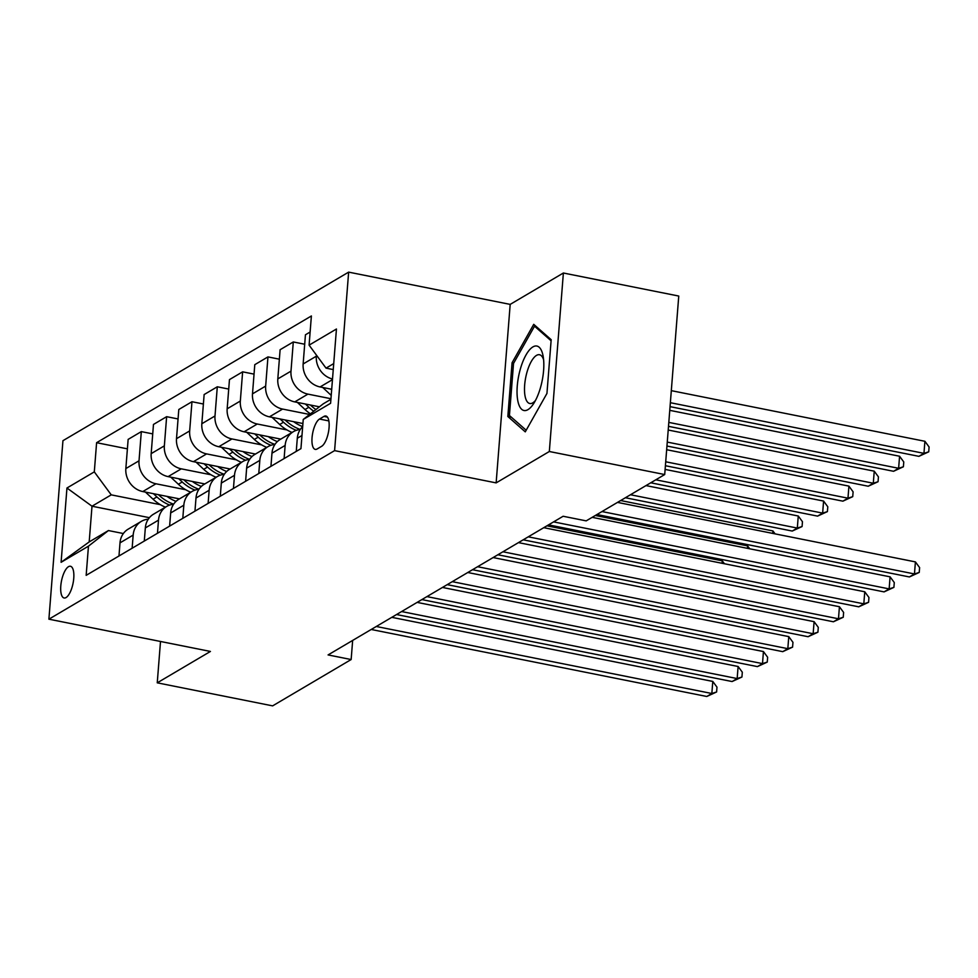 <?xml version="1.0" encoding="UTF-8"?>
<svg xmlns="http://www.w3.org/2000/svg" width="978" height="978" viewBox="0 0 978 978"><rect width="100%" height="100%" fill="white"/><g stroke="black" fill="none" stroke-linecap="round" stroke-linejoin="round"><path stroke-width="1.47" d="M66.064 597.558A16.174 5.905 -78.7 0 0 73.484 580.773A16.174 5.905 -78.7 0 0 70.44 566.262A16.174 5.905 -78.7 0 0 68.484 566.69A16.174 5.905 -78.7 0 0 61.064 583.475A16.174 5.905 -78.7 0 0 64.108 597.986A16.174 5.905 -78.7 0 0 66.064 597.558M348.645 272.128L62.947 440.687L48.9 619.184L334.598 450.626L348.645 272.128L510.186 304.39L496.139 482.887L549.33 451.506L563.377 273.009L510.186 304.39M563.377 273.009L678.756 296.053L664.71 474.55L549.33 451.506M664.71 474.55L586.189 520.871L563.12 516.262L328.07 654.93L351.151 659.539L352.655 640.431M323.962 416.42L319.5 419.049A15.672 5.721 -78.7 0 0 312.312 435.32A15.672 5.721 -78.7 0 0 315.258 449.379A15.672 5.721 -78.7 0 0 317.153 448.963L321.603 446.335A15.672 5.721 -78.7 0 0 328.804 430.063A15.672 5.721 -78.7 0 0 325.857 416.005A15.672 5.721 -78.7 0 0 323.962 416.42L327.447 417.117M333.718 363.596L326.029 368.131L309.097 345.148L311.383 315.967L96.602 442.692L127.397 448.841M309.097 345.148L336.444 329.011L330.601 403.303L303.241 419.44L323.229 403.841L330.919 399.293M149.402 517.68L92.005 506.213L89.194 541.91L108.436 530.553L88.46 546.164L86.162 575.345L300.943 448.633L303.241 419.44M88.46 546.164L61.101 562.301L66.956 488.01L94.304 471.873L96.602 442.692M160.502 641.47L157.25 682.827L272.63 705.871L351.151 659.539M157.25 682.827L210.429 651.446L48.9 619.184M496.139 482.887L334.598 450.626M108.436 530.553L123.362 533.536M333.254 369.574L326.029 368.131M331.701 389.268L320.087 386.946A20.22 17.897 -120.5 0 1 303.143 363.963L305.442 334.782L310.124 332.019M330.955 398.718L307.936 394.122A20.22 17.897 -120.5 0 1 290.992 371.139L293.29 341.958L304.696 344.232M319.403 406.811L294.757 401.897A20.22 17.897 -120.5 0 1 277.813 378.914L280.111 349.721L293.29 341.958M309.623 414.464L282.605 409.073A20.22 17.897 -120.5 0 1 265.661 386.09L267.96 356.897L279.366 359.183M302.923 423.523L269.427 416.836A20.22 17.897 -120.5 0 1 252.495 393.853L254.781 364.672L267.96 356.897M286.982 429.941L257.275 424.012A20.22 17.897 -120.5 0 1 240.331 401.029L242.63 371.836L254.048 374.122M280.784 439.11L244.109 431.787A20.22 17.897 -120.5 0 1 227.165 408.804L229.463 379.611L242.63 371.836M261.652 444.892L231.945 438.951A20.22 17.897 -120.5 0 1 215.001 415.968L217.299 386.787L228.718 389.061M255.454 454.049L218.779 446.726A20.22 17.897 -120.5 0 1 201.835 423.743L204.133 394.55L217.299 386.787M236.321 459.831L206.615 453.902A20.22 17.897 -120.5 0 1 189.671 430.919L191.969 401.726L203.387 404.012M230.123 468.988L193.448 461.665A20.22 17.897 -120.5 0 1 176.505 438.682L178.803 409.501L191.969 401.726M211.003 474.77L181.285 468.841A20.22 17.897 -120.5 0 1 164.353 445.858L166.639 416.677L178.057 418.951M204.793 483.939L168.118 476.616A20.22 17.897 -120.5 0 1 151.174 453.633L153.473 424.44L166.639 416.677M185.673 489.721L155.967 483.78A20.22 17.897 -120.5 0 1 139.023 460.797L141.321 431.616L152.727 433.89M179.475 498.878L142.788 491.555A20.22 17.897 -120.5 0 1 125.844 468.572L128.142 439.391L141.321 431.616M160.343 504.66L111.247 494.856L92.005 506.213L66.956 488.01M332.508 379.012A20.22 17.897 -120.5 0 1 316.322 356.2L316.407 355.075M296.261 451.396L297.3 438.254A20.22 17.897 -120.5 0 1 302.679 426.64A38.668 34.23 59.5 0 1 293.62 421.665M284.109 458.56L285.148 445.43A20.22 17.897 -120.5 0 1 293.327 431.701A20.22 17.897 -120.5 0 1 300.246 429.525M270.943 466.335L271.97 453.205A20.22 17.897 -120.5 0 1 280.16 439.477L293.327 431.701M258.779 473.511L259.818 460.381A20.22 17.897 -120.5 0 1 267.996 446.653A20.22 17.897 -120.5 0 1 274.916 444.477M245.612 481.274L246.639 468.144A20.22 17.897 -120.5 0 1 254.83 454.415L267.996 446.653M233.449 488.45L234.488 475.32A20.22 17.897 -120.5 0 1 242.678 461.592A20.22 17.897 -120.5 0 1 249.586 459.416M220.282 496.225L221.309 483.095A20.22 17.897 -120.5 0 1 229.5 469.367L242.678 461.592M208.118 503.401L209.158 490.259A20.22 17.897 -120.5 0 1 217.348 476.53A20.22 17.897 -120.5 0 1 224.255 474.354M194.952 511.164L195.991 498.034A20.22 17.897 -120.5 0 1 204.17 484.306L217.348 476.53M182.8 518.34L183.827 505.21A20.22 17.897 -120.5 0 1 192.018 491.482A20.22 17.897 -120.5 0 1 198.925 489.306M169.622 526.103L170.661 512.973A20.22 17.897 -120.5 0 1 178.84 499.245L192.018 491.482M157.47 533.279L158.497 520.149A20.22 17.897 -120.5 0 1 166.688 506.421A20.22 17.897 -120.5 0 1 173.595 504.245M144.292 541.054L145.331 527.924A20.22 17.897 -120.5 0 1 153.522 514.196L166.688 506.421M132.14 548.23L133.167 535.088A20.22 17.897 -120.5 0 1 141.358 521.36A20.22 17.897 -120.5 0 1 148.277 519.184M94.304 471.873L111.247 494.856M118.974 555.993L120.001 542.863A20.22 17.897 -120.5 0 1 128.191 529.135L141.358 521.36M61.101 562.301L89.194 541.91M533.731 324.341L512.069 362.752L507.839 416.506L525.272 431.848L546.946 393.437L551.176 339.684L533.731 324.341M511.384 417.215L507.839 416.506M513.719 363.082L512.069 362.752M601.983 511.555L914.467 573.952L909.393 576.947L596.922 514.538M617.497 502.399L915.408 561.898L914.467 573.952L919.234 572.436L909.393 576.947M915.408 561.898L919.613 567.607L919.234 572.436M670.052 406.64L918.892 456.335L923.953 453.352L924.907 441.286L671.311 390.65M924.907 441.286L929.1 447.007L928.721 451.824L923.953 453.352L670.358 402.704M928.721 451.824L918.892 456.335M553.585 521.885L889.136 588.89L884.075 591.886L548.511 524.868M592.167 517.338L890.09 576.837L889.136 588.89L893.904 587.375L884.075 591.886M890.09 576.837L894.283 582.546L893.904 587.375M528.254 536.824L863.806 603.842L858.745 606.825L523.193 539.819M543.768 527.68L864.76 591.776L863.806 603.842L868.574 602.314L858.745 606.825M864.76 591.776L868.953 597.497L868.574 602.314M502.924 551.775L838.476 618.781L833.415 621.776L497.863 554.758M518.438 542.619L839.43 606.727L838.476 618.781L843.244 617.265L833.415 621.776M839.43 606.727L843.623 612.436L843.244 617.265M322.74 387.484L330.344 394.599A38.668 34.23 59.5 0 0 331.224 395.393M668.5 426.335L893.562 471.286L898.623 468.291L899.577 456.237L669.759 410.344M330.723 389.073L331.652 389.941M899.577 456.237L903.77 461.946L903.391 466.775L898.623 468.291L668.818 422.398M903.391 466.775L893.562 471.286M297.41 402.423L305.014 409.537A38.668 34.23 59.5 0 0 310.429 413.828M305.393 404.012L308.865 407.264A38.668 34.23 59.5 0 0 313.779 411.212M666.959 446.029L868.232 486.225L873.293 483.242L874.246 471.176L668.218 430.027M315.894 409.562A38.668 34.23 -120.5 0 1 311.297 405.833L310.429 405.026M874.246 471.176L878.44 476.885L878.061 481.714L873.293 483.242L667.265 442.093M878.061 481.714L868.232 486.225M272.08 417.361L279.684 424.489A38.668 34.23 59.5 0 0 292.067 432.447M280.063 418.963L283.534 422.215A38.668 34.23 59.5 0 0 296.322 430.332M665.407 465.724L842.902 501.164L847.975 498.181L848.916 486.115L666.666 449.721M300.283 429.464A38.668 34.23 -120.5 0 1 285.967 420.772L285.099 419.965M848.916 486.115L853.109 491.836L852.73 496.653L847.975 498.181L665.712 461.787M852.73 496.653L842.902 501.164M477.594 566.714L813.146 633.732L808.085 636.715L472.533 569.709M493.108 557.558L814.099 621.666L813.146 633.732L817.914 632.204L808.085 636.715M814.099 621.666L818.293 627.375L817.914 632.204M246.749 432.313L254.353 439.428A38.668 34.23 59.5 0 0 266.737 447.386M268.29 436.616A38.668 34.23 59.5 0 0 277.336 441.591M254.732 433.902L258.204 437.154A38.668 34.23 59.5 0 0 270.992 445.283M650.737 482.79L817.571 516.115L822.645 513.12L823.586 501.066L665.113 469.416M274.965 444.403A38.668 34.23 -120.5 0 1 260.637 435.723L259.769 434.904M823.586 501.066L827.791 506.775L827.412 511.604L822.645 513.12L655.798 479.807M827.412 511.604L817.571 516.115M517.79 400.687A32.861 11.98 -78.7 0 0 533.682 403.535A32.861 11.98 -78.7 0 0 543.132 356.212A32.861 11.98 -78.7 0 0 543.071 355.87A32.861 11.98 -78.7 0 0 525.981 355.014A32.861 11.98 -78.7 0 0 517.79 400.687M543.597 359.745A24.878 9.071 -78.7 0 0 539.501 354.733A24.878 9.071 -78.7 0 0 528.071 368.743A24.878 9.071 -78.7 0 0 525.064 396.09A24.878 9.071 -78.7 0 0 529.758 403.511A24.878 9.071 -78.7 0 0 535.467 400.454M536.225 326.542L534.526 326.2L551.091 340.772M526.188 430.234L509.428 415.503L513.536 363.413L534.526 326.2M452.264 581.653L787.828 648.671L782.755 651.654L447.203 584.648M467.777 572.509L788.769 636.605L787.828 648.671L792.583 647.143L782.755 651.654M788.769 636.605L792.962 642.326L792.583 647.143M426.946 596.604L762.498 663.61L757.424 666.605L421.873 599.587M442.459 587.448L763.439 651.556L762.498 663.61L767.253 662.094L757.424 666.605M763.439 651.556L767.644 657.265L767.253 662.094M401.616 611.543L737.167 678.561L732.094 681.544L396.542 614.539M417.129 602.387L738.109 666.495L737.167 678.561L741.935 677.033L732.094 681.544M738.109 666.495L742.314 672.204L741.935 677.033M221.431 447.252L229.023 454.367A38.668 34.23 59.5 0 0 241.419 462.337M242.972 451.555A38.668 34.23 59.5 0 0 252.006 456.543M229.402 448.841L232.874 452.093A38.668 34.23 59.5 0 0 245.661 460.222M625.407 497.741L792.253 531.054L797.314 528.071L798.268 516.005L645.981 485.589M249.634 459.342A38.668 34.23 -120.5 0 1 235.307 450.662L234.439 449.856M798.268 516.005L802.461 521.714L802.082 526.543L797.314 528.071L630.468 494.746M802.082 526.543L792.253 531.054M196.101 462.203L203.705 469.318A38.668 34.23 59.5 0 0 216.089 477.276M217.642 466.494A38.668 34.23 59.5 0 0 226.676 471.482M204.072 463.792L207.556 467.044A38.668 34.23 59.5 0 0 220.331 475.161M772.742 533.401L772.938 530.944L620.651 500.54M224.304 474.293A38.668 34.23 -120.5 0 1 209.977 465.601L209.121 464.794M772.938 530.944L775.077 533.866M170.771 477.142L178.375 484.257A38.668 34.23 59.5 0 0 190.759 492.215M192.311 481.445A38.668 34.23 59.5 0 0 201.346 486.421M178.754 478.731L182.226 481.983A38.668 34.23 59.5 0 0 195.013 490.112M747.412 548.34L747.608 545.895L595.321 515.479M198.974 489.232A38.668 34.23 -120.5 0 1 184.659 480.553L183.791 479.746M747.608 545.895L749.747 548.805M376.286 626.482L711.837 693.5L706.776 696.483L371.224 629.477M391.799 617.338L712.791 681.434L711.837 693.5L716.605 691.972L706.776 696.483M712.791 681.434L716.984 687.155L716.605 691.972M145.441 492.081L153.045 499.196A38.668 34.23 59.5 0 0 165.429 507.166M166.981 496.384A38.668 34.23 59.5 0 0 176.028 501.372M153.424 493.682L156.896 496.922A38.668 34.23 59.5 0 0 169.683 505.051M722.082 563.291L722.277 560.834L546.922 525.822M173.644 504.171A38.668 34.23 -120.5 0 1 159.328 495.491L158.46 494.685M722.277 560.834L724.417 563.756M320.087 386.946L332.459 379.647M294.757 401.897L307.936 394.122M269.427 416.836L282.605 409.073M244.109 431.787L257.275 424.012M218.779 446.726L231.945 438.951M193.448 461.665L206.615 453.902M168.118 476.616L181.285 468.841M142.788 491.555L155.967 483.78M303.143 363.963L316.322 356.2M297.3 438.254L301.982 435.503M271.97 453.205L285.148 445.43M277.813 378.914L290.992 371.139M246.639 468.144L259.818 460.381M252.495 393.853L265.661 386.09M221.309 483.095L234.488 475.32M227.165 408.804L240.331 401.029M195.991 498.034L209.158 490.259M201.835 423.743L215.001 415.968M170.661 512.973L183.827 505.21M176.505 438.682L189.671 430.919M145.331 527.924L158.497 520.149M151.174 453.633L164.353 445.858M120.001 542.863L133.167 535.088M125.844 468.572L139.023 460.797M328.852 420.919L319.5 419.049M331.334 394.012L330.344 394.599M308.865 407.264L305.014 409.537M312.104 405.357L311.297 405.833M283.534 422.215L279.684 424.489M286.774 420.296L285.967 420.772M258.204 437.154L254.353 439.428M261.444 435.247L260.637 435.723M232.874 452.093L229.023 454.367M236.114 450.186L235.307 450.662M207.556 467.044L203.705 469.318M210.783 465.125L209.977 465.601M182.226 481.983L178.375 484.257M185.465 480.076L184.659 480.553M156.896 496.922L153.045 499.196M160.135 495.015L159.328 495.491"/></g></svg>
